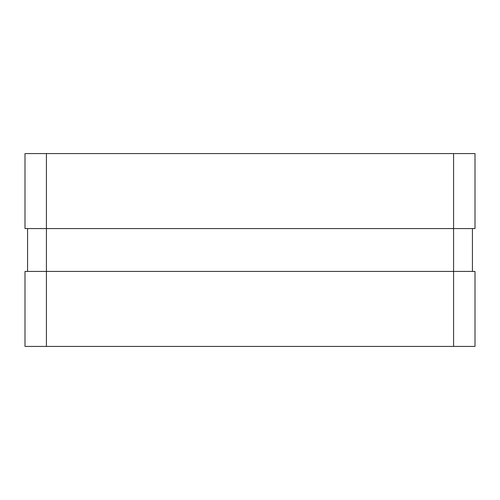 <?xml version="1.0" encoding="UTF-8"?>
<svg xmlns="http://www.w3.org/2000/svg" width="500" height="500" viewBox="0 0 500 500"><rect width="100%" height="100%" fill="white"/><g stroke="black" fill="none" stroke-linecap="round" stroke-linejoin="round"><path stroke-width="0.75" d="M453.569 346.431L475 346.431L475 271.431L25 271.431L25 346.431L453.569 346.431L453.569 228.569L475 228.569L475 153.569L453.569 153.569L453.569 228.569L25 228.569L25 153.569L453.569 153.569M27.569 228.569L27.569 271.431M472.431 271.431L472.431 228.569M46.431 153.569L46.431 346.431"/></g></svg>
